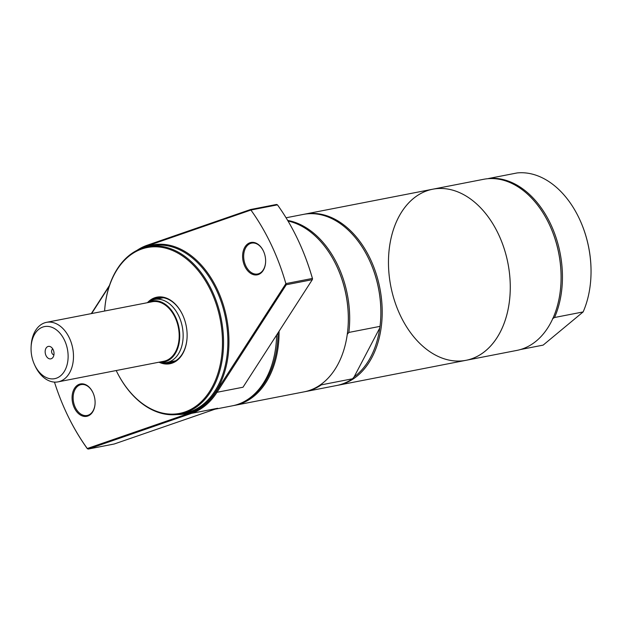 <?xml version="1.0" encoding="UTF-8"?>
<svg xmlns="http://www.w3.org/2000/svg" width="622" height="622" viewBox="0 0 622 622"><rect width="100%" height="100%" fill="white"/><g stroke="black" fill="none" stroke-linecap="round" stroke-linejoin="round"><path stroke-width="0.93" d="M590.892 277.396A86.396 59.168 -101 0 0 590.9 277.264A86.396 59.168 -101 0 0 579.611 219.317A86.396 59.168 -101 0 0 579.556 219.193M552.515 318.752L554.536 317.508A87.158 59.689 79 0 0 550.563 223.92A87.158 59.689 79 0 0 488.534 178.506L517.131 172.939A87.158 59.689 79 0 1 579.502 219.076A87.158 59.689 79 0 1 590.884 277.529A87.158 59.689 79 0 1 583.133 311.933L543.138 345.117L520.443 349.541M554.536 317.508L583.133 311.933M549.553 224.907L549.692 225.211A86.209 59.036 79 0 1 560.951 283.033L560.935 283.368A87.158 59.689 79 0 1 516.843 350.411L466.026 360.309A87.158 59.689 79 0 1 400.335 315.44A87.158 59.689 79 0 1 442.576 188.505A87.158 59.689 79 0 1 505.181 320.346A87.158 59.689 79 0 1 400.335 315.44A87.158 59.689 79 0 1 432.702 189.212A87.158 59.689 79 0 1 507.949 263.347A87.158 59.689 79 0 1 466.026 360.309A87.158 59.689 79 0 0 507.949 263.347A87.158 59.689 79 0 0 432.702 189.212L483.519 179.315A87.158 59.689 79 0 1 549.553 224.907A87.158 59.689 79 0 1 560.935 283.368M277.466 204.856L276.572 204.459L250.549 209.528L250.977 210.011L277.466 204.856A181.888 124.563 79 0 1 298.436 240.846A181.888 124.563 79 0 1 312.415 278.438L312.547 278.819A181.134 124.042 -101 0 0 298.544 241.087A181.134 124.042 -101 0 0 298.49 240.963M312.547 278.819L312.291 279.682L312.415 278.438L285.918 283.601L286.268 284.744L312.291 279.682L243.008 387.226L216.985 392.295L286.268 284.744M250.549 209.528L147.165 245.247A87.158 59.689 -101 0 0 137.058 250.316M141.178 248.505A86.396 59.168 79 0 1 146.815 246.079L250.977 210.011M109.488 285.389L91.302 313.62M91.636 313.558L109.184 286.322M66.305 412.557A181.888 124.563 -101 0 0 66.36 412.681A181.888 124.563 -101 0 0 87.321 448.672L87.282 448.509A181.134 124.042 79 0 1 66.251 412.44A181.134 124.042 79 0 1 54.464 382.095M285.918 283.601L216.028 391.852A86.396 59.168 79 0 1 190.876 412.72L87.282 448.509L88.223 449.061L87.321 448.672M190.876 412.72L191.607 413.35L217.63 408.281L114.238 443.991L88.223 449.061L191.607 413.35A87.158 59.689 -101 0 0 216.985 392.295L216.028 391.852M250.961 210.104A181.888 124.563 79 0 1 285.825 283.515M276.619 335.048A87.158 59.689 79 0 1 276.487 338.772A87.158 59.689 79 0 1 232.395 405.816L214.893 409.222M265.61 262.025A15.729 10.768 79 0 1 257.656 273.991A15.729 10.768 79 0 1 244.788 263.331A15.729 10.768 79 0 1 248.131 244.819A15.729 10.768 79 0 1 251.646 243.116A15.729 10.768 79 0 1 263.503 251.226M95.08 403.507A15.729 10.768 79 0 1 87.127 415.473A15.729 10.768 79 0 1 74.259 404.813A15.729 10.768 79 0 1 77.602 386.301A15.729 10.768 79 0 1 81.117 384.606A15.729 10.768 79 0 1 92.973 392.707M247.276 244.267A16.483 11.289 -101 0 0 248.551 271.674A16.483 11.289 -101 0 0 265.602 262.157A16.483 11.289 -101 0 0 263.448 251.101A16.483 11.289 -101 0 0 247.276 244.267M76.747 385.749A16.483 11.289 -101 0 0 78.022 413.156A16.483 11.289 -101 0 0 95.073 403.647A16.483 11.289 -101 0 0 92.919 392.583A16.483 11.289 -101 0 0 76.747 385.749M176.664 414.571A86.015 58.911 -101 0 0 226.665 318.137A86.015 58.911 -101 0 0 144.125 247.525M147.663 246.662L152.001 245.822A85.261 58.39 79 0 1 225.615 318.347A85.261 58.39 79 0 1 184.602 413.195L180.271 414.042A85.261 58.39 -101 0 0 221.276 319.187A85.261 58.39 -101 0 0 147.663 246.662A85.261 58.39 -101 0 0 104.605 311.031A84.499 57.869 79 0 1 184.711 257.562A84.499 57.869 79 0 1 210.516 390.033A84.499 57.869 79 0 1 116.197 370.541A85.261 58.39 -101 0 0 180.271 414.042M158.999 362.206A33.915 23.224 -101 0 0 187.066 337.66A33.915 23.224 -101 0 0 182.635 314.911A33.915 23.224 -101 0 0 147.406 302.696M151.543 300.395A33.16 22.711 79 0 1 157.63 297.806A33.16 22.711 79 0 1 182.689 315.035M187.074 337.521A33.16 22.711 79 0 1 170.304 362.898A33.16 22.711 79 0 1 163.695 362.781M157.164 298.957A33.16 22.711 79 0 1 160.103 297.526M172.706 362.229A33.16 22.711 79 0 1 169.441 362.004M276.495 338.64A86.396 59.168 -101 0 0 276.502 338.508A86.396 59.168 -101 0 0 276.627 335.033M278.011 332.887A86.396 59.168 79 0 1 248.326 399.067M233.615 405.56A87.158 59.689 -101 0 0 234.836 405.342A87.158 59.689 -101 0 0 279.076 331.231M288.009 221.02A87.158 59.689 79 0 1 336.79 266.348A87.158 59.689 79 0 1 348.172 324.808A87.158 59.689 79 0 1 304.088 391.852L234.836 405.342M336.79 266.348L336.93 266.651A86.209 59.036 79 0 1 348.196 324.474L348.172 324.808M347.247 334.333L348.849 332.436L380.019 326.363L379.77 327.996A86.209 59.036 79 0 1 354.12 376.885L352.518 378.782L321.349 384.855L321.465 384.069M354.12 376.885L379.77 327.996M321.349 384.855A87.158 59.689 79 0 1 305.441 391.588A87.158 59.689 79 0 1 304.764 391.712M287.652 220.421A87.158 59.689 79 0 1 348.849 332.436M352.518 378.782A87.158 59.689 79 0 1 336.611 385.516L305.441 391.588M286.058 217.778L303.279 214.419A87.158 59.689 79 0 1 369.312 260.012A87.158 59.689 79 0 1 380.703 318.472A87.158 59.689 79 0 1 380.019 326.363M369.312 260.012L369.452 260.315A86.209 59.036 79 0 1 380.718 318.137L380.703 318.472M303.964 214.295A87.158 59.689 79 0 1 304.64 214.155A87.158 59.689 79 0 1 379.887 288.297A87.158 59.689 79 0 1 337.964 385.251A87.158 59.689 79 0 1 337.287 385.376M147.507 302.673L149.334 301.538A32.119 21.995 79 0 1 154.575 299.462L162.707 297.876A32.119 21.995 79 0 1 163.415 297.759M175.692 360.768A32.119 21.995 79 0 1 174.984 360.923L166.851 362.509A32.119 21.995 79 0 1 161.222 362.548L159.1 362.183M154.575 299.462A32.119 21.995 79 0 1 182.3 326.783A32.119 21.995 79 0 1 166.851 362.509M147.538 302.665A31.1 21.296 79 0 1 178.911 327.444A31.1 21.296 79 0 1 159.131 362.175M31.1 346.998L31.17 345.669A30.315 20.759 79 0 1 46.502 322.344L152.211 301.756A30.315 20.759 79 0 1 178.382 327.545A30.315 20.759 79 0 1 163.796 361.265L58.095 381.861A30.315 20.759 79 0 1 35.244 366.249A30.315 20.759 79 0 1 35.127 366L34.568 364.787A26.528 18.162 79 0 1 31.1 346.998A26.528 18.162 79 0 1 56.112 329.629A26.528 18.162 79 0 1 64.377 371.326A26.528 18.162 79 0 1 34.669 365.013A26.528 18.162 79 0 1 34.568 364.787M46.502 322.344A30.315 20.759 79 0 1 72.681 348.133A30.315 20.759 79 0 1 58.095 381.861M53.158 349.665A6.344 4.346 79 0 1 52.924 357.417A6.344 4.346 79 0 1 47.163 357.339A6.344 4.346 79 0 1 45.569 349.175A6.344 4.346 79 0 1 50.887 346.944A6.344 4.346 79 0 1 53.158 349.665M52.784 348.965A3.032 2.076 -101 0 0 51.657 352.231A3.032 2.076 -101 0 0 53.927 354.828M147.165 245.247L146.815 246.079M337.964 385.251L466.026 360.309M304.64 214.155L432.702 189.212"/></g></svg>
